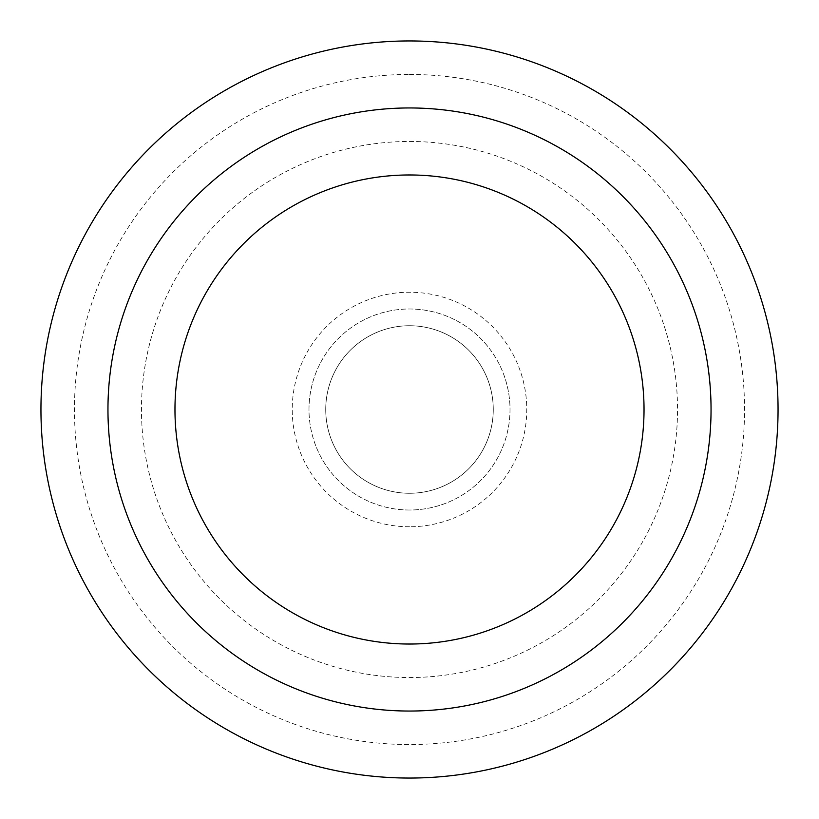 <?xml version="1.0" encoding="UTF-8"?>
<svg xmlns="http://www.w3.org/2000/svg" width="819" height="819" viewBox="0 0 819 819"><rect width="100%" height="100%" fill="white"/><g stroke="black" fill="none" stroke-linecap="round" stroke-linejoin="round"><path stroke-width="0.61" stroke-dasharray="4.09 3.07" d="M409.5 526.771A117.271 117.271 0 0 1 292.229 409.5A117.271 117.271 0 0 1 409.5 292.229A117.271 117.271 0 0 1 526.771 409.5A117.271 117.271 0 0 1 409.5 526.771M409.5 510.012A100.512 100.512 0 0 1 308.988 409.5A100.512 100.512 0 0 1 409.5 308.988A100.512 100.512 0 0 1 510.012 409.5A100.512 100.512 0 0 1 409.5 510.012A100.512 100.512 0 0 1 308.988 409.5A100.512 100.512 0 0 1 409.5 308.988A100.512 100.512 0 0 1 510.012 409.5A100.512 100.512 0 0 1 409.5 510.012M409.5 493.263A83.763 83.763 0 0 1 325.737 409.5A83.763 83.763 0 0 1 409.5 325.737A83.763 83.763 0 0 1 493.263 409.5A83.763 83.763 0 0 1 409.5 493.263A83.763 83.763 0 0 1 325.737 409.5A83.763 83.763 0 0 1 409.5 325.737A83.763 83.763 0 0 1 493.263 409.5A83.763 83.763 0 0 1 409.5 493.263M409.5 74.457A335.043 335.043 0 0 1 744.543 409.5A335.043 335.043 0 0 1 409.5 744.543A335.043 335.043 0 0 1 74.457 409.5A335.043 335.043 0 0 1 409.5 74.457M409.5 174.969A234.531 234.531 0 0 1 644.031 409.5A234.531 234.531 0 0 1 409.5 644.031A234.531 234.531 0 0 1 174.969 409.5A234.531 234.531 0 0 1 409.5 174.969A234.531 234.531 0 0 1 644.031 409.5A234.531 234.531 0 0 1 409.5 644.031A234.531 234.531 0 0 1 174.969 409.5A234.531 234.531 0 0 1 409.5 174.969M409.5 40.95A368.55 368.55 0 0 1 778.05 409.5A368.55 368.55 0 0 1 409.5 778.05A368.55 368.55 0 0 1 40.95 409.5A368.55 368.55 0 0 1 409.5 40.95M409.5 141.462A268.038 268.038 0 0 1 677.538 409.5A268.038 268.038 0 0 1 409.5 677.538A268.038 268.038 0 0 1 141.462 409.5A268.038 268.038 0 0 1 409.5 141.462A268.038 268.038 0 0 1 677.538 409.5A268.038 268.038 0 0 1 409.5 677.538A268.038 268.038 0 0 1 141.462 409.5A268.038 268.038 0 0 1 409.5 141.462"/><path stroke-width="1.23" d="M409.5 107.954A301.546 301.546 0 0 1 711.046 409.5A301.546 301.546 0 0 1 409.5 711.046A301.546 301.546 0 0 1 107.954 409.5A301.546 301.546 0 0 1 409.5 107.954M409.5 40.95A368.55 368.55 0 0 1 778.05 409.5A368.55 368.55 0 0 1 409.5 778.05A368.55 368.55 0 0 1 40.95 409.5A368.55 368.55 0 0 1 409.5 40.95M409.5 644.031A234.531 234.531 0 0 0 644.031 409.5A234.531 234.531 0 0 0 409.5 174.969A234.531 234.531 0 0 0 174.969 409.5A234.531 234.531 0 0 0 409.5 644.031"/></g></svg>
